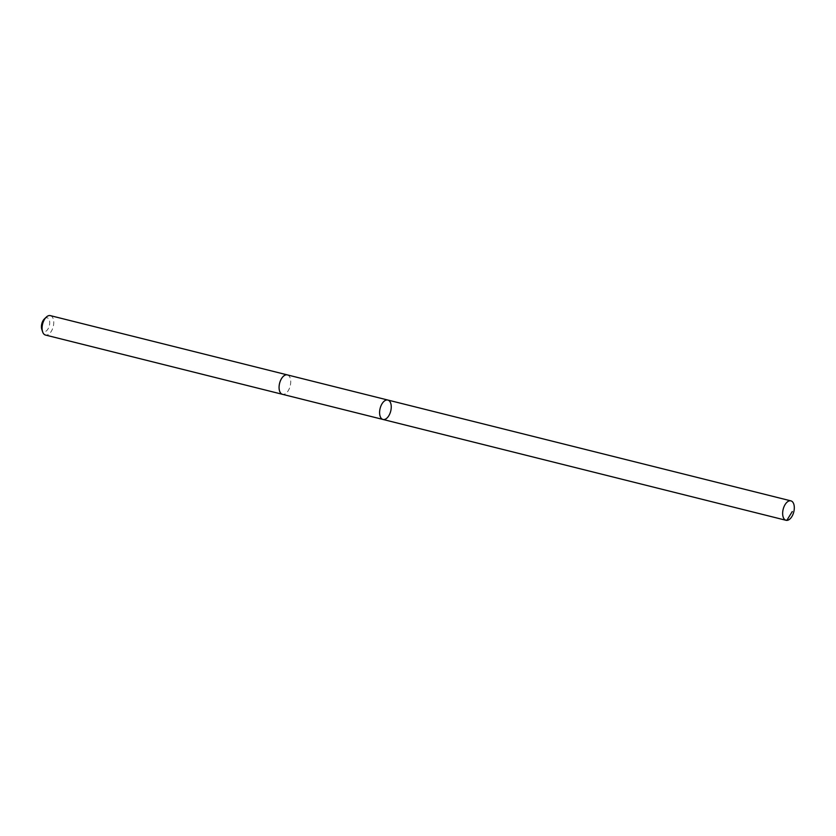 <?xml version="1.0" encoding="UTF-8"?>
<svg xmlns="http://www.w3.org/2000/svg" width="836" height="836" viewBox="0 0 836 836"><rect width="100%" height="100%" fill="white"/><g stroke="black" fill="none" stroke-linecap="round" stroke-linejoin="round"><path stroke-width="0.63" stroke-dasharray="4.18 3.13" d="M382.992 419.463A10.011 5.465 104 0 0 390.725 411.082A10.011 5.465 104 0 0 387.852 400.047M287.333 374.894A10.011 5.465 -76 0 1 289.214 388.834A10.011 5.465 -76 0 1 282.474 394.32M287.448 374.925A10.011 5.465 -76 0 1 289.214 388.834A10.011 5.465 -76 0 1 282.589 394.352M50.348 315.621A10.011 5.465 -76 0 1 52.229 329.551A10.011 5.465 -76 0 1 45.489 335.048M44.423 318.892A7.127 3.887 -76 0 1 49.094 319.509A7.127 3.887 -76 0 1 48.634 327.743A7.127 3.887 -76 0 1 41.8 329.363M383.755 419.557L785.328 520.013"/><path stroke-width="1.25" d="M282.589 394.352A10.011 5.465 -76 0 1 282.474 394.32A10.011 5.465 -76 0 1 280.593 380.39A10.011 5.465 -76 0 1 287.333 374.894L387.852 400.047A10.011 5.465 104 0 0 381.111 405.533A10.011 5.465 104 0 0 382.992 419.463A10.011 5.465 104 0 0 390.725 411.082A10.011 5.465 104 0 0 387.852 400.047A10.011 5.465 104 0 0 381.111 405.533A10.011 5.465 104 0 0 382.992 419.463L786.049 520.295A10.011 5.465 -76 0 1 784.168 506.355A10.011 5.465 -76 0 1 790.908 500.868A10.011 5.465 -76 0 1 792.789 514.809A10.011 5.465 -76 0 1 786.049 520.295M382.992 419.463L282.474 394.32A10.011 5.465 -76 0 1 279.59 383.285A10.011 5.465 -76 0 1 287.333 374.894A10.011 5.465 -76 0 1 287.448 374.925M282.474 394.32L45.489 335.048A10.011 5.465 -76 0 1 42.615 331.829A10.011 5.465 -76 0 1 46.304 317.095A10.011 5.465 -76 0 1 50.348 315.621L287.333 374.894M42.615 331.829L41.8 329.363A7.127 3.887 -76 0 1 44.423 318.892L46.304 317.095M785.328 520.013L786.822 520.379L792.277 511.527M387.852 400.047L790.908 500.868"/></g></svg>
